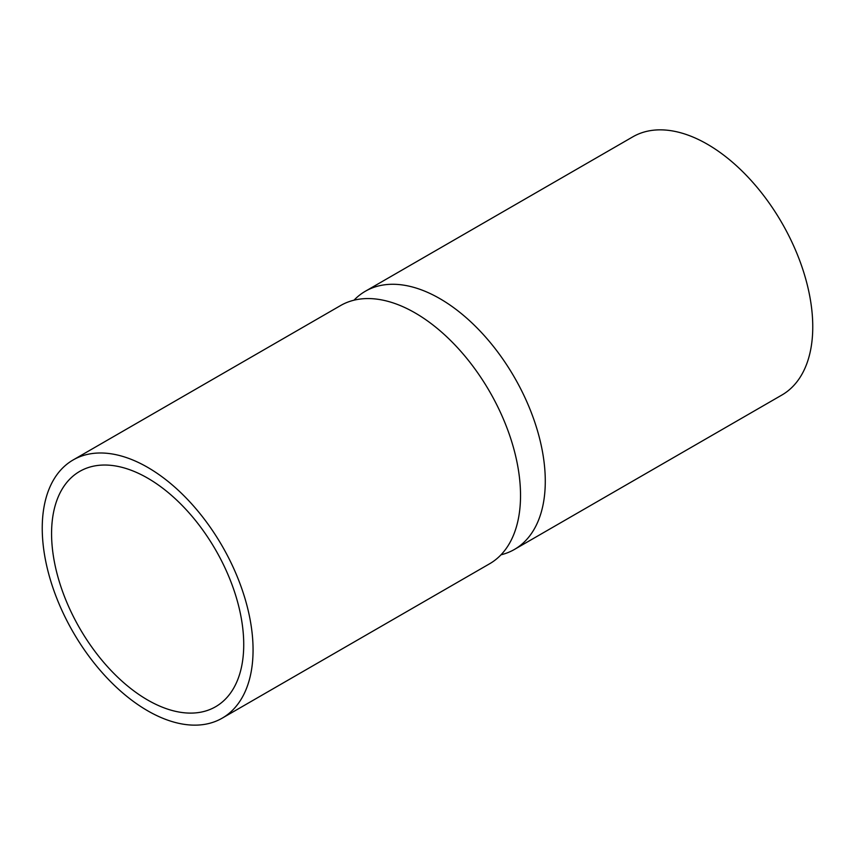 <?xml version="1.0" encoding="UTF-8"?>
<svg xmlns="http://www.w3.org/2000/svg" width="855" height="855" viewBox="0 0 855 855"><rect width="100%" height="100%" fill="white"/><g stroke="black" fill="none" stroke-linecap="round" stroke-linejoin="round"><path stroke-width="1.28" d="M354.002 300.191A149.069 86.066 60 0 1 365.341 291.256A149.069 86.066 60 0 1 439.876 298.641A149.069 86.066 60 0 1 537.261 430.001A149.069 86.066 60 0 1 514.411 549.455A149.069 86.066 60 0 1 500.998 554.81M147.648 467.354A149.069 86.066 60 0 1 245.043 598.714A149.069 86.066 60 0 1 222.182 718.168A149.069 86.066 60 0 1 147.648 710.783A149.069 86.066 60 0 1 50.263 579.423A149.069 86.066 60 0 1 73.113 459.969A149.069 86.066 60 0 1 147.648 467.354M73.113 459.969L340.589 305.545A149.069 86.066 60 0 1 415.124 312.93A149.069 86.066 60 0 1 512.508 444.29A149.069 86.066 60 0 1 489.659 563.744L222.182 718.168M147.648 700.01A135.881 78.446 60 0 1 58.888 580.278A135.881 78.446 60 0 1 79.718 471.394A135.881 78.446 60 0 1 147.648 478.127A135.881 78.446 60 0 1 236.418 597.859A135.881 78.446 60 0 1 215.588 706.743A135.881 78.446 60 0 1 147.648 700.01M365.341 291.256L632.818 136.832A149.069 86.066 60 0 1 707.352 144.217A149.069 86.066 60 0 1 804.737 275.577A149.069 86.066 60 0 1 781.887 395.031L514.411 549.455"/></g></svg>
